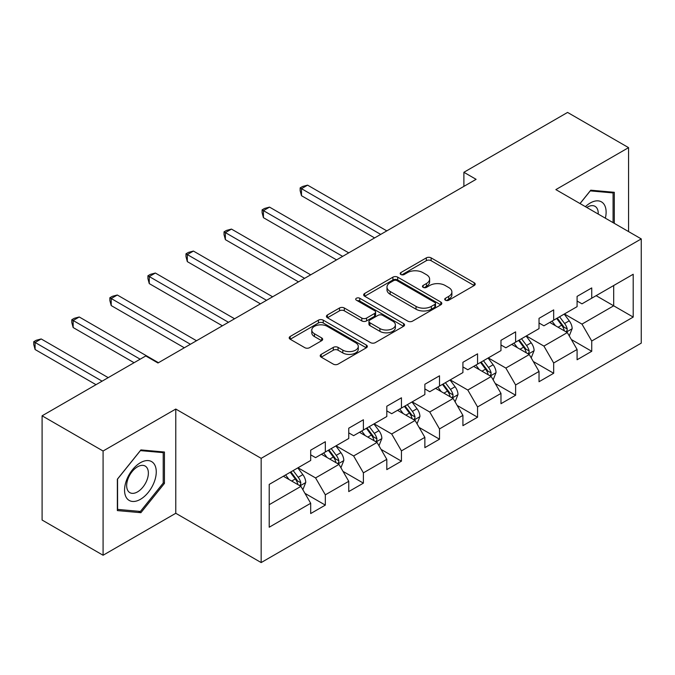 <?xml version="1.0" encoding="UTF-8"?>
<svg xmlns="http://www.w3.org/2000/svg" width="675" height="675" viewBox="0 0 675 675"><rect width="100%" height="100%" fill="white"/><g stroke="black" fill="none" stroke-linecap="round" stroke-linejoin="round"><path stroke-width="1.01" d="M445.424 300.215A2.371 1.367 0 0 0 448.774 300.215L474.213 285.525A3.383 1.957 0 0 0 475.208 284.141A3.383 1.957 0 0 0 474.213 282.757L431.114 257.875A3.383 1.957 0 0 0 426.322 257.875L400.882 272.565A2.371 1.367 0 0 0 400.191 273.535A2.371 1.367 0 0 0 400.882 274.497A2.371 1.367 0 0 0 404.232 274.497L407.531 272.599A10.834 6.261 0 0 1 422.854 272.599L426.448 274.674A10.834 6.261 0 0 1 429.621 279.096A10.834 6.261 0 0 1 426.448 283.525L423.149 285.424A2.371 1.367 0 0 0 422.457 286.394A2.371 1.367 0 0 0 423.149 287.356A2.371 1.367 0 0 0 426.507 287.356L429.798 285.457A10.834 6.261 0 0 1 445.12 285.457L448.715 287.533A10.834 6.261 0 0 1 451.887 291.954A10.834 6.261 0 0 1 448.715 296.376L445.424 298.282A2.371 1.367 0 0 0 444.724 299.244A2.371 1.367 0 0 0 445.424 300.215L445.424 298.282M321.199 354.375A3.383 1.957 0 0 0 320.212 355.759A3.383 1.957 0 0 0 321.199 357.142L333.298 364.12A3.383 1.957 0 0 0 338.082 364.12L366.339 347.811A3.383 1.957 0 0 0 367.335 346.427A3.383 1.957 0 0 0 366.339 345.043L323.241 320.161A3.383 1.957 0 0 0 318.448 320.161L290.191 336.471A3.383 1.957 0 0 0 289.204 337.854A3.383 1.957 0 0 0 290.191 339.238L304.796 347.667A3.383 1.957 0 0 0 309.589 347.667L321.68 340.689A3.383 1.957 0 0 0 322.675 339.306A3.383 1.957 0 0 0 321.68 337.922L314.44 333.745A9.062 5.231 0 0 1 311.782 330.041A9.062 5.231 0 0 1 317.377 325.215A9.062 5.231 0 0 1 327.248 326.346L355.624 342.731A9.062 5.231 0 0 1 358.282 346.427A9.062 5.231 0 0 1 352.688 351.262A9.062 5.231 0 0 1 342.816 350.123L338.082 347.397A3.383 1.957 0 0 0 333.298 347.397L321.199 354.375L321.199 357.142M175.778 409.05L103.081 451.018L42.095 415.808L42.095 520.037L103.081 555.247L175.778 513.278L261.166 562.57L261.166 458.342L175.778 409.05L175.778 513.278M628.568 231.584L628.568 147.639L555.862 189.607L641.25 238.908L261.166 458.342M628.568 147.639L567.574 112.43L463.894 172.285L463.894 186.368M42.095 415.808L145.775 355.953L157.975 362.99L476.094 179.331L463.894 172.285M407.767 321.123A3.383 1.957 0 0 0 412.56 321.123L440.809 304.813A3.383 1.957 0 0 0 441.804 303.429A3.383 1.957 0 0 0 440.809 302.046L397.71 277.163A3.383 1.957 0 0 0 392.918 277.163L364.66 293.473A3.383 1.957 0 0 0 363.673 294.857A3.383 1.957 0 0 0 364.66 296.241L407.767 321.123M357.353 300.729A2.371 1.367 0 0 1 359.758 301.058L359.758 298.249L403.574 323.544A3.383 1.957 0 0 1 404.57 324.928A3.383 1.957 0 0 1 403.574 326.312L375.317 342.622A3.383 1.957 0 0 1 370.533 342.622L327.426 317.739L327.426 314.972A3.383 1.957 0 0 0 326.438 316.356A3.383 1.957 0 0 0 327.426 317.739M327.426 314.972L339.517 307.994A3.383 1.957 0 0 1 344.309 307.994L361.792 318.085A3.383 1.957 0 0 0 366.576 318.085L374.6 313.453A3.383 1.957 0 0 0 375.595 312.069A3.383 1.957 0 0 0 374.6 310.686L356.4 300.181A2.371 1.367 0 0 1 355.708 299.211A2.371 1.367 0 0 1 357.168 297.945A2.371 1.367 0 0 1 359.758 298.249M261.166 562.57L641.25 343.136L641.25 238.908M304.957 493.349L325.325 505.111L325.325 494.826L348.747 481.309L348.747 491.586L363.386 483.14L363.386 472.854L386.8 459.329L386.8 469.614L401.439 461.16L401.439 450.883L424.862 437.358L424.862 447.643L439.501 439.189L439.501 428.912L462.915 415.387L462.915 425.672L477.554 417.218L477.554 406.941L500.977 393.415L500.977 403.701L515.616 395.246L515.616 384.969L539.03 371.444L539.03 381.729L553.669 373.275L553.669 362.99L577.091 349.473L577.091 359.758L591.73 351.304L591.73 341.018L633.201 317.081L633.201 274.261L613.685 285.525L613.685 305.809L633.201 317.081M325.325 505.111L310.686 513.557L310.686 503.28L269.215 527.217L269.215 484.405L310.686 460.46L310.686 450.174L325.325 441.728L325.325 452.005L348.747 438.488L348.747 428.203L363.386 419.757L363.386 430.034L386.8 416.517L386.8 406.232L401.439 397.786L401.439 408.063L424.862 394.546L424.862 384.261L439.501 375.806L439.501 386.092L462.915 372.575L462.915 362.289L477.554 353.835L477.554 364.12L500.977 350.595L500.977 340.318L515.616 331.864L515.616 342.149L539.03 328.624L539.03 318.347L553.669 309.892L553.669 320.178L577.091 306.652L577.091 296.376L591.73 287.921L591.73 298.207L633.201 274.261M321.427 454.258L338.985 464.4L315.571 477.925L298.004 467.783M310.686 454.823L315.571 457.642L325.325 452.005M315.571 477.925L325.325 494.826M338.985 464.4L348.747 481.309M359.48 432.287L377.047 442.429L353.624 455.954L336.057 445.812M348.747 432.852L353.624 435.67L363.386 430.034M353.624 455.954L363.386 472.854M377.047 442.429L386.8 459.329M397.541 410.316L415.1 420.457L391.686 433.983L374.119 423.841M386.8 410.881L391.686 413.699L401.439 408.063M391.686 433.983L401.439 450.883M415.1 420.457L424.862 437.358M435.594 388.344L453.161 398.486L429.739 412.012L412.172 401.87M424.862 388.91L429.739 391.728L439.501 386.092M429.739 412.012L439.501 428.912M453.161 398.486L462.915 415.387M473.648 366.373L491.214 376.515L467.8 390.032L450.233 379.898M462.915 366.938L467.8 369.757L477.554 364.12M467.8 390.032L477.554 406.941M491.214 376.515L500.977 393.415M511.709 344.402L529.276 354.544L505.853 368.061L488.287 357.919M500.977 344.967L505.853 347.785L515.616 342.149M505.853 368.061L515.616 384.969M529.276 354.544L539.03 371.444M549.762 322.431L567.329 332.573L543.915 346.089L526.348 335.948M539.03 322.996L543.915 325.806L553.669 320.178M543.915 346.089L553.669 362.99M567.329 332.573L577.091 349.473M596.118 295.667L613.685 305.809L581.968 324.118L564.401 313.976M577.091 301.025L581.968 303.834L591.73 298.207M581.968 324.118L591.73 341.018M103.081 451.018L103.081 555.247M269.215 504.689L300.932 486.371L283.365 476.238M300.932 486.371L310.686 503.28M571.354 339.542L591.73 351.304M533.301 361.513L553.669 373.275M495.239 383.484L515.616 395.246M457.186 405.456L477.554 417.218M419.124 427.435L439.501 439.189M381.071 449.407L401.439 461.16M343.01 471.378L363.386 483.14M614.292 223.341L614.292 192.299L590.752 190.19L580.011 203.555M117.357 510.587L140.898 512.696L164.438 483.41L164.438 452.022L140.898 449.913L117.357 479.199L117.357 510.587M163.215 482.701L164.438 483.41M138.409 511.262L140.898 512.696M446.369 300.552L448.715 299.194A10.834 6.261 0 0 0 451.887 294.773L451.887 291.954M429.621 279.096L429.621 281.914A10.834 6.261 0 0 1 426.448 286.335L424.102 287.693M474.171 285.55L431.114 260.693A3.383 1.957 0 0 0 426.322 260.693L401.827 274.835M440.767 304.838L397.71 279.982A3.383 1.957 0 0 0 392.918 279.982L364.711 296.266M434.827 304.4A2.371 1.367 0 0 0 435.518 303.429A2.371 1.367 0 0 0 434.827 302.459L396.993 280.623A2.371 1.367 0 0 0 393.635 280.623L390.167 282.623A10.834 6.261 0 0 0 386.994 287.044A10.834 6.261 0 0 0 390.167 291.473L416.028 306.399A10.834 6.261 0 0 0 431.35 306.399L434.827 304.4L434.827 307.218A2.371 1.367 0 0 0 435.518 306.248L435.518 303.429M386.994 287.044L386.994 289.862A10.834 6.261 0 0 0 390.167 294.292L390.167 291.473M434.827 307.218L431.35 309.218A10.834 6.261 0 0 1 416.028 309.218L390.167 294.292M327.476 317.765L339.517 310.812L339.517 307.994M375.595 312.069L375.595 314.887A3.383 1.957 0 0 1 374.6 316.271L366.576 320.903A3.383 1.957 0 0 1 361.792 320.903L344.309 310.812A3.383 1.957 0 0 0 339.517 310.812M359.758 301.058L403.532 326.337M379.932 328.556A9.062 5.231 0 0 0 389.804 329.687A9.062 5.231 0 0 0 395.39 324.861A9.062 5.231 0 0 0 392.74 321.157L382.742 315.385A3.383 1.957 0 0 0 377.958 315.385L369.934 320.017A3.383 1.957 0 0 0 368.938 321.401A3.383 1.957 0 0 0 369.934 322.785L379.932 328.556L379.932 331.374A9.062 5.231 0 0 0 389.804 332.505A9.062 5.231 0 0 0 395.39 327.679L395.39 324.861M368.938 321.401L368.938 324.219A3.383 1.957 0 0 0 369.934 325.603L369.934 322.785M379.932 331.374L369.934 325.603M358.282 346.427L358.282 349.245A9.062 5.231 0 0 1 352.688 354.071A9.062 5.231 0 0 1 342.816 352.941L338.082 350.207A3.383 1.957 0 0 0 333.298 350.207L321.249 357.168M311.782 330.041L311.782 332.859A9.062 5.231 0 0 0 314.44 336.555L314.44 333.745M321.637 340.715L314.44 336.555M366.297 347.836L323.241 322.979A3.383 1.957 0 0 0 318.448 322.979L290.233 339.263M569.261 335.905L572.164 328.598A9.146 5.282 -120 0 0 569.244 320.811L564.207 314.094M555.432 325.696L552.007 321.131M386.8 230.875L307.589 185.144L301.489 188.671L301.489 195.708L374.608 237.921M565.92 331.754L567.025 330.581L567.228 328.987A9.146 5.282 -120 0 0 564.604 323.485L559.575 316.769M557.28 318.094L562.866 325.544A4.657 2.692 60 0 1 563.718 326.962L567.228 328.987M556.647 318.457L561.684 325.181A9.146 5.282 60 0 1 564.3 330.674M301.489 195.708L300.147 190.713L300.147 187.895L380.7 234.402M300.147 187.895L302.594 186.486L307.589 185.144M611.558 192.054L613.077 192.923L613.077 222.64M580.061 203.58L590.262 190.89L613.077 192.923M605.357 218.185A22.427 12.952 120 0 0 601.476 201.884A22.427 12.952 120 0 0 585.411 206.668M598.219 214.059A15.356 8.868 120 0 0 595.055 206.339A15.356 8.868 120 0 0 586.786 207.461M140.408 499.331A22.427 12.952 120 0 0 156.262 471.867A22.427 12.952 120 0 0 140.408 462.712A22.427 12.952 120 0 0 124.554 490.177A22.427 12.952 120 0 0 140.408 499.331M137.523 491.889A15.356 8.868 120 0 0 147.547 478.364A15.356 8.868 120 0 0 145.193 466.062A15.356 8.868 120 0 0 137.523 466.822A15.356 8.868 120 0 0 127.491 480.347A15.356 8.868 120 0 0 129.845 492.649A15.356 8.868 120 0 0 137.523 491.889M117.602 478.988L140.408 450.613L163.215 452.647L163.215 483.064L140.408 511.439L117.602 509.397L117.551 478.955M161.705 451.778L163.215 452.647M531.2 357.885L534.102 350.57A9.146 5.282 -120 0 0 531.183 342.782L526.154 336.066M517.371 347.676L513.953 343.102M348.747 252.855L269.536 207.115L263.436 210.642L263.436 217.679L336.547 259.892M527.858 353.725L528.964 352.552L529.166 350.958A9.146 5.282 -120 0 0 526.551 345.465L521.513 338.74M519.227 340.065L524.812 347.515A4.657 2.692 60 0 1 525.656 348.933L529.166 350.958M518.586 340.428L523.623 347.152A9.146 5.282 60 0 1 526.238 352.654M263.436 217.679L262.094 212.684L262.094 209.866L342.647 256.373M262.094 209.866L264.532 208.457L269.536 207.115M493.147 379.856L496.049 372.541A9.146 5.282 -120 0 0 493.13 364.753L488.093 358.037M479.318 369.647L475.892 365.082M310.686 274.826L231.474 229.087L225.374 232.613L225.374 239.65L298.493 281.863M489.805 375.697L490.911 374.524L491.113 372.929A9.146 5.282 -120 0 0 488.498 367.436L483.46 360.712M481.165 362.036L486.751 369.487A4.657 2.692 60 0 1 487.603 370.904L491.113 372.929M480.532 362.399L485.57 369.124A9.146 5.282 60 0 1 488.185 374.625M225.374 239.65L224.032 234.655L224.032 231.837L304.585 278.345M224.032 231.837L226.479 230.428L231.474 229.087M455.085 401.827L457.987 394.512A9.146 5.282 -120 0 0 455.068 386.733L450.039 380.008M441.256 391.618L437.839 387.053M272.632 296.798L193.421 251.066L187.321 254.585L187.321 261.63L260.432 303.834M451.744 397.668L452.849 396.503L453.052 394.9A9.146 5.282 -120 0 0 450.436 389.407L445.399 382.683M443.112 384.007L448.698 391.466A4.657 2.692 60 0 1 449.542 392.875L453.052 394.9M442.471 384.37L447.508 391.095A9.146 5.282 60 0 1 450.124 396.596M187.321 261.63L185.979 256.627L185.979 253.808L266.532 300.316M185.979 253.808L188.418 252.399L193.421 251.066M417.032 423.799L419.934 416.483A9.146 5.282 -120 0 0 417.015 408.704L411.978 401.979M403.203 413.589L399.777 409.025M234.571 318.769L155.36 273.038L149.259 276.556L149.259 283.601L222.379 325.806M413.691 419.639L414.796 418.475L414.998 416.88A9.146 5.282 -120 0 0 412.383 411.379L407.346 404.654M405.051 405.979L410.636 413.438A4.657 2.692 60 0 1 411.488 414.847L414.998 416.88M404.418 406.35L409.455 413.066A9.146 5.282 60 0 1 412.071 418.567M149.259 283.601L147.918 278.598L147.918 275.78L228.479 322.287M147.918 275.78L150.365 274.371L155.36 273.038M378.97 445.77L381.873 438.455A9.146 5.282 -120 0 0 378.953 430.675L373.925 423.951M365.141 435.561L361.724 430.996M196.518 340.74L117.307 295.009L111.206 298.527L111.206 305.573L184.317 347.785M375.629 441.61L376.743 440.446L376.937 438.851A9.146 5.282 -120 0 0 374.321 433.35L369.284 426.625M366.998 427.95L372.583 435.409A4.657 2.692 60 0 1 373.427 436.818L376.937 438.851M366.356 428.321L371.393 435.038A9.146 5.282 60 0 1 374.009 440.539M111.206 305.573L109.865 300.569L109.865 297.751L190.418 344.258M109.865 297.751L112.303 296.342L117.307 295.009M340.917 467.741L343.82 460.434A9.146 5.282 -120 0 0 340.9 452.647L335.863 445.922M327.088 457.532L323.671 452.967M158.456 362.711L79.245 316.98L73.153 320.498L73.153 327.544L134.063 362.711M337.576 463.59L338.681 462.417L338.884 460.822A9.146 5.282 -120 0 0 336.268 455.321L331.231 448.597M328.936 449.921L334.522 457.38A4.657 2.692 60 0 1 335.374 458.798L338.884 460.822M328.303 450.292L333.34 457.009A9.146 5.282 60 0 1 335.956 462.51M73.153 327.544L71.803 322.54L71.803 319.722L140.164 359.193M71.803 319.722L74.25 318.313L79.245 316.98M302.856 489.712L305.758 482.406A9.146 5.282 -120 0 0 302.839 474.618L297.81 467.893M289.027 479.503L285.609 474.938M108.203 377.637L41.192 338.951L35.092 342.47L35.092 349.515L96.01 384.683M299.514 485.561L300.628 484.388L300.822 482.794A9.146 5.282 -120 0 0 298.207 477.292L293.169 470.576M290.883 471.892L296.468 479.351A4.657 2.692 60 0 1 297.312 480.769L300.822 482.794M290.242 472.264L295.279 478.98A9.146 5.282 60 0 1 297.894 484.481M35.092 349.515L33.75 344.512L33.75 341.693L102.102 381.164M33.75 341.693L36.188 340.293L41.192 338.951M448.715 299.194L448.715 296.376M423.149 287.356L423.149 285.424M426.448 286.335L426.448 283.525M400.882 274.497L400.882 272.565M426.322 260.693L426.322 257.875M431.114 260.693L431.114 257.875M474.213 285.525L474.213 282.757M364.66 296.241L364.66 293.473M392.918 279.982L392.918 277.163M397.71 279.982L397.71 277.163M440.809 304.813L440.809 302.046M416.028 309.218L416.028 306.399M431.35 309.218L431.35 306.399M344.309 310.812L344.309 307.994M361.792 320.903L361.792 318.085M366.576 320.903L366.576 318.085M374.6 316.271L374.6 313.453M403.574 326.312L403.574 323.544M333.298 350.207L333.298 347.397M338.082 350.207L338.082 347.397M342.816 352.941L342.816 350.123M321.68 340.689L321.68 337.922M290.191 339.238L290.191 336.471M318.448 322.979L318.448 320.161M323.241 322.979L323.241 320.161M366.339 347.811L366.339 345.043M566.426 332.049L572.105 328.776M564.604 323.485L569.244 320.811M558.107 327.24L561.684 325.181M528.373 354.021L534.043 350.747M526.551 345.465L531.183 342.782M520.045 349.22L523.623 347.152M490.312 375.992L495.99 372.718M488.498 367.436L493.13 364.753M481.992 371.191L485.57 369.124M452.258 397.963L457.928 394.689M450.436 389.407L455.068 386.733M443.931 393.162L447.508 391.095M414.197 419.934L419.875 416.661M412.383 411.379L417.015 408.704M405.877 415.133L409.455 413.066M376.144 441.914L381.814 438.632M374.321 433.35L378.953 430.675M367.816 437.105L371.393 435.038M338.082 463.885L343.761 460.612M336.268 455.321L340.9 452.647M329.763 459.076L333.34 457.009M300.029 485.857L305.699 482.583M298.207 477.292L302.839 474.618M291.701 481.047L295.279 478.98"/></g></svg>

